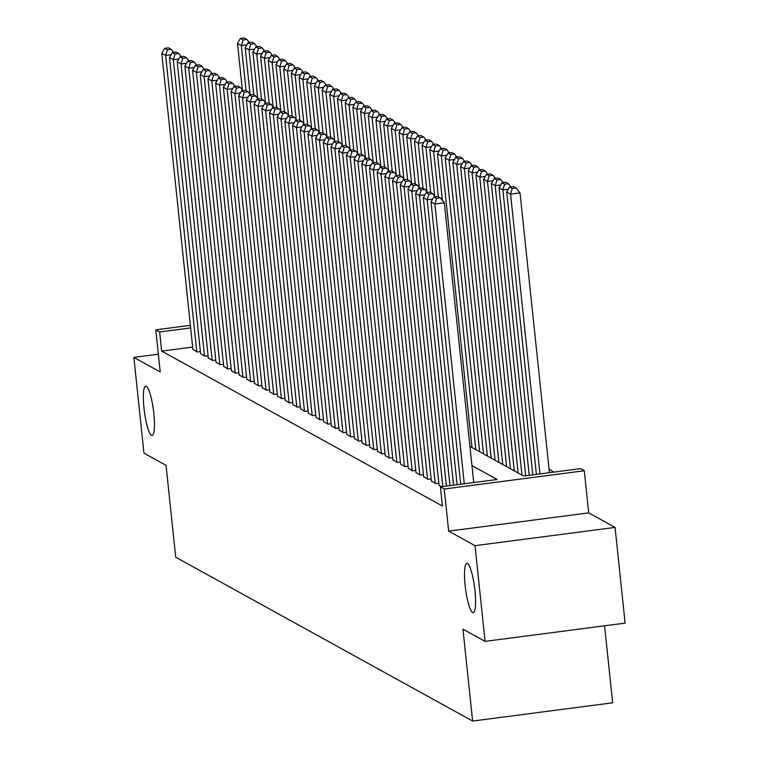 <?xml version="1.0" encoding="UTF-8"?>
<svg xmlns="http://www.w3.org/2000/svg" width="759" height="759" viewBox="0 0 759 759"><rect width="100%" height="100%" fill="white"/><g stroke="black" fill="none" stroke-linecap="round" stroke-linejoin="round"><path stroke-width="1.14" d="M465.125 585.284A24.857 4.573 82.6 0 1 466.832 563.358A24.857 4.573 82.6 0 1 474.973 590.72A24.857 4.573 82.6 0 1 473.255 612.646A24.857 4.573 82.6 0 1 465.125 585.284M143.982 408.067A24.857 4.573 82.6 0 1 145.7 386.141A24.857 4.573 82.6 0 1 153.83 413.503A24.857 4.573 82.6 0 1 152.123 435.429A24.857 4.573 82.6 0 1 143.982 408.067M469.925 446.387L523.672 476.045L580.445 468.645L584.288 470.76L444.243 489.014L440.4 486.889L497.173 479.498L471.946 465.571M588.718 512.875L448.673 531.129L475.02 545.664L485.077 641.374L625.122 623.12L615.065 527.41L588.718 512.875L584.288 470.76M604.572 625.805L612.665 702.796L472.62 721.05L175.708 557.21L166.05 465.324L143.935 453.123L133.878 357.413L160.225 371.948L155.794 329.842L190.386 325.336M554.013 472.089L549.08 469.366M475.02 545.664L615.065 527.41M158.365 354.225L133.878 357.413M439.053 485.219L441.406 486.766M431.368 480.978L435.619 483.568L438.844 483.151M423.674 476.728L427.934 479.327L431.15 478.91M415.979 472.487L420.239 475.077L423.456 474.66M408.285 468.246L412.545 470.836L415.761 470.419M400.6 463.996L404.86 466.595L408.076 466.168M392.906 459.755L397.166 462.345L400.382 461.927M385.211 455.504L389.471 458.104L392.688 457.686M377.527 451.263L381.777 453.854L384.993 453.436M369.832 447.023L374.092 449.613L377.308 449.195M362.138 442.772L366.398 445.372L369.614 444.945M354.444 438.531L358.703 441.121L361.92 440.704M346.759 434.281L351.009 436.88L354.225 436.463M339.064 430.04L343.324 432.63L346.54 432.213M331.37 425.799L335.63 428.389L338.846 427.972M323.676 421.549L327.935 424.148L331.152 423.721M315.991 417.308L320.241 419.898L323.457 419.48M308.296 413.057L312.556 415.657L315.772 415.239M300.602 408.816L304.862 411.406L308.078 410.989M292.908 404.575L297.167 407.166L300.384 406.748M285.223 400.325L289.473 402.925L292.689 402.498M277.528 396.084L281.788 398.674L285.004 398.257M269.834 391.834L274.094 394.433L277.31 394.016M262.14 387.593L266.4 390.183L269.616 389.765M254.455 383.352L258.705 385.942L261.921 385.525M246.76 379.102L251.02 381.701L254.237 381.274M239.066 374.861L243.326 377.451L246.542 377.033M231.372 370.62L235.632 373.21L238.848 372.792M223.687 366.369L227.937 368.959L231.163 368.542M215.992 362.128L220.252 364.718L223.469 364.301M208.298 357.878L212.558 360.478L215.774 360.051M200.604 353.637L204.864 356.227L208.08 355.81M192.672 347.062L161.658 351.104L442.412 506.035L440.4 486.889M192.919 349.396L197.179 351.986L200.395 351.569M448.673 531.129L444.243 489.014M161.658 351.104L159.646 331.958L155.794 329.842M485.077 641.374L462.962 629.173L472.62 721.05M190.661 327.916L159.646 331.958M192.947 349.652L161.8 53.339L165.642 55.454L171.126 54.743M196.79 351.778L165.642 55.454L167.388 49.79L171.173 49.297L168.479 47.817L164.694 48.31L167.388 49.79M164.694 48.31L161.8 53.339M173.64 52.39L171.173 49.297M246.827 44.876L241.343 45.597L246.077 90.634M242.387 89.998L237.501 43.472L240.394 38.443L243.089 39.933L246.865 39.44L244.18 37.95L240.394 38.443M243.089 39.933L241.343 45.597L237.501 43.472M246.865 39.44L249.341 42.523M200.632 353.893L169.494 57.58L173.337 59.705L178.811 58.993M204.484 356.018L173.337 59.705L175.073 54.041L178.858 53.547L176.173 52.058L172.388 52.551L175.073 54.041M172.388 52.551L169.494 57.58M181.335 56.631L178.858 53.547M208.327 358.144L177.179 61.83L181.031 63.946L186.505 63.234M212.169 360.259L181.031 63.946L182.767 58.282L186.553 57.788L183.858 56.308L180.073 56.802L182.767 58.282M180.073 56.802L177.179 61.83M189.019 60.881L186.553 57.788M216.021 362.385L184.873 66.071L188.725 68.196L194.2 67.475M219.863 364.51L188.725 68.196L190.462 62.532L194.247 62.039L191.553 60.549L187.767 61.043L190.462 62.532M187.767 61.043L184.873 66.071M196.714 65.122L194.247 62.039M223.715 366.625L192.568 70.312L196.41 72.437L201.894 71.725M227.558 368.751L196.41 72.437L198.156 66.773L201.941 66.28L199.247 64.79L195.461 65.283L198.156 66.773M195.461 65.283L192.568 70.312M204.408 69.363L201.941 66.28M254.512 49.126L249.037 49.838L253.772 94.884M250.081 94.239L245.195 47.713L248.089 42.684L250.774 44.174L254.559 43.68L251.865 42.191L248.089 42.684M250.774 44.174L249.037 49.838L245.195 47.713M254.559 43.68L257.035 46.773M262.206 53.367L256.732 54.079L261.466 99.125M257.775 98.48L252.88 51.963L255.774 46.935L258.468 48.415L262.253 47.921L259.559 46.441L255.774 46.935M258.468 48.415L256.732 54.079L252.88 51.963M262.253 47.921L264.72 51.014M269.9 57.618L264.417 58.329L269.16 103.376M265.47 102.731L260.574 56.204L263.468 51.176L266.162 52.665L269.948 52.172L267.253 50.682L263.468 51.176M266.162 52.665L264.417 58.329L260.574 56.204M269.948 52.172L272.415 55.255M277.595 61.858L272.111 62.57L276.845 107.617M273.155 106.972L268.269 60.454L271.162 55.426L273.847 56.906L277.633 56.413L274.948 54.933L271.162 55.426M273.847 56.906L272.111 62.57L268.269 60.454M277.633 56.413L280.109 59.506M231.4 370.876L200.262 74.562L204.105 76.678L209.579 75.966M235.252 372.992L204.105 76.678L205.841 71.014L209.626 70.521L206.941 69.041L203.156 69.534L205.841 71.014M203.156 69.534L200.262 74.562M212.103 73.614L209.626 70.521M285.28 66.099L279.805 66.82L284.54 111.858M280.849 111.222L275.963 64.695L278.847 59.667L281.542 61.156L285.327 60.663L282.633 59.174L278.847 59.667M281.542 61.156L279.805 66.82L275.963 64.695M285.327 60.663L287.803 63.747M239.094 375.117L207.947 78.803L211.799 80.928L217.273 80.217M242.937 377.242L211.799 80.928L213.535 75.264L217.321 74.771L214.626 73.281L210.841 73.775L213.535 75.264M210.841 73.775L207.947 78.803M219.787 77.854L217.321 74.771M292.974 70.35L287.5 71.061L292.234 116.108M288.543 115.463L283.648 68.936L286.541 63.908L289.236 65.397L293.021 64.904L290.327 63.414L286.541 63.908M289.236 65.397L287.5 71.061L283.648 68.936M293.021 64.904L295.488 67.997M246.789 379.367L215.641 83.054L219.493 85.169L224.968 84.458M250.631 381.483L219.493 85.169L221.23 79.505L225.015 79.012L222.321 77.532L218.535 78.025L221.23 79.505M218.535 78.025L215.641 83.054M227.482 82.105L225.015 79.012M300.668 74.591L295.185 75.302L299.919 120.349M296.228 119.704L291.342 73.187L294.236 68.158L296.93 69.638L300.716 69.145L298.021 67.665L294.236 68.158M296.93 69.638L295.185 75.302L291.342 73.187M300.716 69.145L303.183 72.238M254.483 383.608L223.336 87.294L227.178 89.42L232.662 88.699M258.326 385.733L227.178 89.42L228.924 83.756L232.709 83.262L230.015 81.773L226.229 82.266L228.924 83.756M226.229 82.266L223.336 87.294M235.176 86.346L232.709 83.262M308.363 78.841L302.879 79.553L307.613 124.599M303.923 123.954L299.037 77.427L301.93 72.399L304.615 73.889L308.401 73.395L305.716 71.906L301.93 72.399M304.615 73.889L302.879 79.553L299.037 77.427M308.401 73.395L310.877 76.479M262.168 387.849L231.03 91.535L234.873 93.661L240.347 92.949M266.02 389.974L234.873 93.661L236.609 87.997L240.394 87.503L237.7 86.014L233.924 86.507L236.609 87.997M233.924 86.507L231.03 91.535M242.871 90.587L240.394 87.503M316.048 83.082L310.573 83.794L315.308 128.84M311.617 128.195L306.731 81.678L309.615 76.65L312.31 78.13L316.095 77.636L313.401 76.156L309.615 76.65M312.31 78.13L310.573 83.794L306.731 81.678M316.095 77.636L318.562 80.729M269.862 392.099L238.715 95.786L242.567 97.902L248.041 97.19M273.705 394.215L242.567 97.902L244.303 92.237L248.089 91.744L245.394 90.264L241.609 90.757L244.303 92.237M241.609 90.757L238.715 95.786M250.555 94.837L248.089 91.744M323.742 87.323L318.268 88.044L323.002 133.081M319.311 132.436L314.416 85.919L317.309 80.89L320.004 82.38L323.789 81.887L321.095 80.397L317.309 80.89M320.004 82.38L318.268 88.044L314.416 85.919M323.789 81.887L326.256 84.97M277.557 396.34L246.409 100.027L250.261 102.152L255.736 101.44M281.399 398.466L250.261 102.152L251.997 96.488L255.783 95.995L253.089 94.505L249.303 94.998L251.997 96.488M249.303 94.998L246.409 100.027M258.25 99.078L255.783 95.995M331.436 91.573L325.953 92.285L330.687 137.332M326.996 136.686L322.11 90.16L325.004 85.131L327.698 86.621L331.484 86.128L328.789 84.638L325.004 85.131M327.698 86.621L325.953 92.285L322.11 90.16M331.484 86.128L333.951 89.211M285.251 400.591L254.104 104.268L257.946 106.393L263.43 105.681M289.094 402.706L257.946 106.393L259.692 100.729L263.468 100.235L260.783 98.755L256.997 99.239L259.692 100.729M256.997 99.239L254.104 104.268M265.944 103.328L263.468 100.235M339.121 95.814L333.647 96.526L338.381 141.572M334.691 140.927L329.804 94.41L332.698 89.382L335.383 90.862L339.169 90.368L336.484 88.888L332.698 89.382M335.383 90.862L333.647 96.526L329.804 94.41M339.169 90.368L341.645 93.461M346.816 100.065L341.341 100.776L346.076 145.823M342.385 145.178L337.499 98.651L340.383 93.623L343.077 95.112L346.863 94.619L344.169 93.129L340.383 93.623M343.077 95.112L341.341 100.776L337.499 98.651M346.863 94.619L349.33 97.702M354.51 104.306L349.036 105.017L353.77 150.064M350.079 149.419L345.184 102.901L348.077 97.864L350.772 99.353L354.557 98.86L351.863 97.38L348.077 97.864M350.772 99.353L349.036 105.017L345.184 102.901M354.557 98.86L357.024 101.953M292.936 404.832L261.798 108.518L265.641 110.643L271.115 109.922M296.788 406.957L265.641 110.643L267.377 104.97L271.162 104.476L268.468 102.996L264.692 103.49L267.377 104.97M264.692 103.49L261.798 108.518M273.638 107.569L271.162 104.476M300.63 409.073L269.483 112.759L273.335 114.884L278.809 114.173M304.473 411.198L273.335 114.884L275.071 109.22L278.857 108.727L276.162 107.237L272.377 107.731L275.071 109.22M272.377 107.731L269.483 112.759M281.323 111.81L278.857 108.727M308.325 413.323L277.177 117.009L281.02 119.125L286.504 118.413M312.167 415.439L281.02 119.125L282.765 113.461L286.551 112.968L283.857 111.488L280.071 111.981L282.765 113.461M280.071 111.981L277.177 117.009M289.018 116.061L286.551 112.968M362.204 108.546L356.721 109.268L361.455 154.305M357.764 153.66L352.878 107.142L355.772 102.114L358.466 103.594L362.252 103.101L359.557 101.621L355.772 102.114M358.466 103.594L356.721 109.268L352.878 107.142M362.252 103.101L364.718 106.194M316.01 417.564L284.872 121.25L288.714 123.375L294.198 122.664M319.862 419.689L288.714 123.375L290.45 117.711L294.236 117.218L291.551 115.729L287.765 116.222L290.45 117.711M287.765 116.222L284.872 121.25M296.712 120.301L294.236 117.218M369.889 112.797L364.415 113.508L369.149 158.555M365.458 157.91L360.572 111.383L363.466 106.355L366.151 107.844L369.937 107.351L367.252 105.862L363.466 106.355M366.151 107.844L364.415 113.508L360.572 111.383M369.937 107.351L372.413 110.434M323.704 421.814L292.566 125.491L296.408 127.616L301.883 126.905M327.556 423.93L296.408 127.616L298.145 121.952L301.93 121.459L299.236 119.969L295.45 120.463L298.145 121.952M295.45 120.463L292.566 125.491M304.406 124.552L301.93 121.459M377.584 117.038L372.109 117.749L376.844 162.796M373.153 162.151L368.257 115.634L371.151 110.605L373.845 112.085L377.631 111.592L374.937 110.112L371.151 110.605M373.845 112.085L372.109 117.749L368.257 115.634M377.631 111.592L380.098 114.685M331.398 426.055L300.251 129.742L304.103 131.867L309.577 131.146M335.241 428.18L304.103 131.867L305.839 126.193L309.625 125.7L306.93 124.22L303.145 124.713L305.839 126.193M303.145 124.713L300.251 129.742M312.091 128.793L309.625 125.7M385.278 121.288L379.804 122L384.538 167.046M380.847 166.401L375.952 119.875L378.845 114.846L381.54 116.336L385.325 115.842L382.631 114.353L378.845 114.846M381.54 116.336L379.804 122L375.952 119.875M385.325 115.842L387.792 118.926M339.093 430.296L307.945 133.982L311.788 136.108L317.271 135.396M342.935 432.421L311.788 136.108L313.533 130.444L317.319 129.95L314.624 128.461L310.839 128.954L313.533 130.444M310.839 128.954L307.945 133.982M319.786 133.034L317.319 129.95M392.972 125.529L387.488 126.241L392.223 171.287M388.532 170.642L383.646 124.115L386.54 119.087L389.234 120.577L393.02 120.083L390.325 118.594L386.54 119.087M389.234 120.577L387.488 126.241L383.646 124.115M393.02 120.083L395.486 123.176M346.778 434.546L315.64 138.233L319.482 140.349L324.966 139.637M350.63 436.662L319.482 140.349L321.218 134.685L325.004 134.191L322.319 132.711L318.533 133.204L321.218 134.685M318.533 133.204L315.64 138.233M327.48 137.284L325.004 134.191M400.657 129.77L395.183 130.491L399.917 175.528M396.226 174.883L391.34 128.366L394.234 123.337L396.919 124.818L400.705 124.324L398.02 122.844L394.234 123.337M396.919 124.818L395.183 130.491L391.34 128.366M400.705 124.324L403.181 127.417M354.472 438.787L323.334 142.474L327.176 144.599L332.651 143.887M358.324 440.913L327.176 144.599L328.913 138.935L332.698 138.442L330.004 136.952L326.218 137.445L328.913 138.935M326.218 137.445L323.334 142.474M335.165 141.525L332.698 138.442M408.351 134.02L402.877 134.732L407.611 179.779M403.921 179.133L399.025 132.607L401.919 127.578L404.613 129.068L408.399 128.575L405.704 127.085L401.919 127.578M404.613 129.068L402.877 134.732L399.025 132.607M408.399 128.575L410.866 131.658M362.166 443.028L331.019 146.715L334.871 148.84L340.345 148.128M366.009 445.154L334.871 148.84L336.607 143.176L340.393 142.683L337.698 141.193L333.913 141.686L336.607 143.176M333.913 141.686L331.019 146.715M342.859 145.775L340.393 142.683M416.046 138.261L410.572 138.973L415.306 184.02M411.615 183.374L406.72 136.857L409.613 131.829L412.308 133.309L416.093 132.816L413.399 131.335L409.613 131.829M412.308 133.309L410.572 138.973L406.72 136.857M416.093 132.816L418.56 135.908M369.861 447.279L338.713 150.965L342.556 153.09L348.039 152.369M373.703 449.404L342.556 153.09L344.301 147.417L348.087 146.923L345.392 145.443L341.607 145.937L344.301 147.417M341.607 145.937L338.713 150.965M350.554 150.016L348.087 146.923M377.546 451.52L346.408 155.206L350.25 157.331L355.724 156.62M381.397 453.645L350.25 157.331L351.986 151.667L355.772 151.174L353.087 149.684L349.301 150.178L351.986 151.667M349.301 150.178L346.408 155.206M358.248 154.257L355.772 151.174M385.24 455.77L354.102 159.456L357.944 161.572L363.419 160.861M389.092 457.886L357.944 161.572L359.681 155.908L363.466 155.415L360.772 153.935L356.986 154.428L359.681 155.908M356.986 154.428L354.102 159.456M365.933 158.508L363.466 155.415M423.74 142.512L418.256 143.223L422.991 188.27M419.3 187.625L414.414 141.098L417.308 136.07L420.002 137.559L423.788 137.066L421.093 135.576L417.308 136.07M420.002 137.559L418.256 143.223L414.414 141.098M423.788 137.066L426.254 140.149M431.425 146.753L425.951 147.464L430.685 192.511M426.994 191.866L422.108 145.339L425.002 140.311L427.687 141.8L431.473 141.307L428.778 139.817L425.002 140.311M427.687 141.8L425.951 147.464L422.108 145.339M431.473 141.307L433.949 144.4M439.119 150.994L433.645 151.715L438.379 196.752M434.689 196.107L429.793 149.589L432.687 144.561L435.381 146.041L439.167 145.548L436.472 144.068L432.687 144.561M435.381 146.041L433.645 151.715L429.793 149.589M439.167 145.548L441.634 148.641M392.934 460.011L361.787 163.697L365.639 165.823L371.113 165.101M396.777 462.136L365.639 165.823L367.375 160.158L371.16 159.665L368.466 158.176L364.681 158.669L367.375 160.158M364.681 158.669L361.787 163.697M373.627 162.749L371.16 159.665M446.814 155.244L441.34 155.956L471.975 447.516M442.383 200.357L437.488 153.83L440.381 148.802L443.076 150.291L446.861 149.798L444.167 148.309L440.381 148.802M443.076 150.291L441.34 155.956L437.488 153.83M446.861 149.798L449.328 152.882M400.629 464.252L369.481 167.938L373.324 170.063L378.807 169.352M404.471 466.377L373.324 170.063L375.069 164.399L378.855 163.906L376.16 162.417L372.375 162.91L375.069 164.399M372.375 162.91L369.481 167.938M381.322 166.999L378.855 163.906M454.508 159.485L449.024 160.196L479.669 451.766M475.827 449.641L445.182 158.081L448.076 153.052L450.77 154.532L454.546 154.039L451.861 152.559L448.076 153.052M450.77 154.532L449.024 160.196L445.182 158.081M454.546 154.039L457.022 157.132M408.314 468.502L377.176 172.189L381.018 174.304L386.492 173.593M412.165 470.627L381.018 174.304L382.754 168.64L386.54 168.147L383.855 166.667L380.069 167.16L382.754 168.64M380.069 167.16L377.176 172.189M389.016 171.24L386.54 168.147M462.193 163.726L456.719 164.447L487.363 456.007M483.521 453.882L452.876 162.322L455.77 157.293L458.455 158.783L462.24 158.289L459.546 156.8L455.77 157.293M458.455 158.783L456.719 164.447L452.876 162.322M462.24 158.289L464.717 161.373M416.008 472.743L384.86 176.43L388.712 178.555L394.187 177.843M419.85 474.868L388.712 178.555L390.449 172.891L394.234 172.397L391.54 170.908L387.754 171.401L390.449 172.891M387.754 171.401L384.86 176.43M396.701 175.481L394.234 172.397M469.887 167.976L464.413 168.688L495.058 460.248M491.206 458.132L460.561 166.563L463.455 161.534L466.149 163.024L469.935 162.53L467.24 161.041L463.455 161.534M466.149 163.024L464.413 168.688L460.561 166.563M469.935 162.53L472.402 165.623M423.702 476.994L392.555 180.68L396.407 182.796L401.881 182.084M427.545 479.109L396.407 182.796L398.143 177.132L401.928 176.638L399.234 175.158L395.448 175.652L398.143 177.132M395.448 175.652L392.555 180.68M404.395 179.731L401.928 176.638M431.397 481.234L400.249 184.921L404.092 187.046L409.575 186.325M435.239 483.36L404.092 187.046L405.837 181.382L409.623 180.889L406.928 179.399L403.143 179.892L405.837 181.382M403.143 179.892L400.249 184.921M412.09 183.972L409.623 180.889M439.082 485.475L407.944 189.162L411.786 191.287L417.26 190.575M442.82 486.576L411.786 191.287L413.522 185.623L417.308 185.13L414.623 183.64L410.837 184.133L413.522 185.623M410.837 184.133L407.944 189.162M419.784 188.223L417.308 185.13M477.582 172.217L472.098 172.938L502.743 464.499M498.9 462.373L468.256 170.813L471.149 165.785L473.844 167.265L477.629 166.771L474.935 165.291L471.149 165.785M473.844 167.265L472.098 172.938L468.256 170.813M477.629 166.771L480.096 169.864M485.276 176.468L479.792 177.179L510.437 468.739M506.595 466.614L475.95 175.054L478.844 170.025L481.529 171.515L485.314 171.022L482.629 169.532L478.844 170.025M481.529 171.515L479.792 177.179L475.95 175.054M485.314 171.022L487.79 174.105M492.961 180.708L487.487 181.42L518.131 472.98M514.289 470.865L483.644 179.304L486.528 174.276L489.223 175.756L493.008 175.263L490.314 173.783L486.528 174.276M489.223 175.756L487.487 181.42L483.644 179.304M493.008 175.263L495.485 178.356M446.396 486.111L415.628 193.412L419.48 195.528L424.955 194.816M449.973 485.646L419.48 195.528L421.217 189.864L425.002 189.37L422.308 187.89L418.522 188.384L421.217 189.864M418.522 188.384L415.628 193.412M427.469 192.463L425.002 189.37M500.655 184.949L495.181 185.67L525.674 475.779M521.974 475.106L491.329 183.545L494.223 178.517L496.917 180.006L500.703 179.513L498.008 178.023L494.223 178.517M496.917 180.006L495.181 185.67L491.329 183.545M500.703 179.513L503.17 182.596M453.54 485.181L423.323 197.653L427.175 199.778L432.649 199.067M457.117 484.716L427.175 199.778L428.911 194.114L432.696 193.621L430.002 192.131L426.216 192.625L428.911 194.114M426.216 192.625L423.323 197.653M435.163 196.704L432.696 193.621M508.35 189.2L502.866 189.911L532.818 474.849M529.241 475.314L499.024 187.786L501.917 182.758L504.612 184.247L508.397 183.754L505.703 182.264L501.917 182.758M504.612 184.247L502.866 189.911L499.024 187.786M508.397 183.754L510.864 186.847M460.694 484.251L431.017 201.903L434.86 204.019L444.328 202.786L440.381 197.862L437.696 196.382L433.911 196.875L436.605 198.355L440.381 197.862M473.73 482.553L444.328 202.786M464.271 483.787L434.86 204.019L436.605 198.355M433.911 196.875L431.017 201.903M549.431 472.686L520.029 192.919L510.56 194.152L539.962 473.92M536.395 474.384L506.718 192.036L509.612 187.008L512.297 188.488L516.082 187.995L513.397 186.515L509.612 187.008M512.297 188.488L510.56 194.152L506.718 192.036M516.082 187.995L520.029 192.919"/></g></svg>
